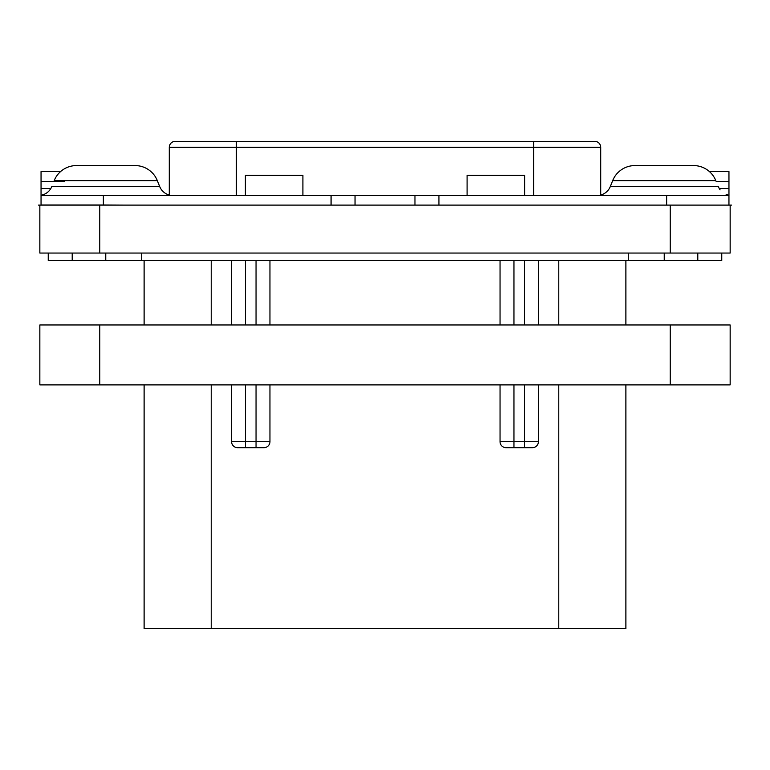 <?xml version="1.0" encoding="UTF-8"?>
<svg xmlns="http://www.w3.org/2000/svg" width="770" height="770" viewBox="0 0 770 770"><rect width="100%" height="100%" fill="white"/><g stroke="black" fill="none" stroke-linecap="round" stroke-linejoin="round"><path stroke-width="1.16" d="M144.115 384.885L144.115 628.647L211.221 628.647L211.221 384.885M625.885 384.885L625.885 628.647L211.221 628.647M625.885 324.959L625.885 260.481M532.407 447.678A5.996 5.996 0 0 0 538.403 441.691A5.996 5.996 0 0 1 532.407 447.678L513.956 447.678L513.956 441.691L500.048 441.691A5.996 5.996 0 0 0 506.044 447.678L513.956 447.678L506.044 447.678A5.996 5.996 0 0 1 500.048 441.691L500.048 384.885M263.956 447.678A5.996 5.996 0 0 0 269.952 441.691A5.996 5.996 0 0 1 263.956 447.678L256.044 447.678L256.044 441.691L231.597 441.691A5.996 5.996 0 0 0 237.593 447.678L245.505 447.678L237.593 447.678A5.996 5.996 0 0 1 231.597 441.691L231.597 384.885M500.048 324.959L500.048 260.481M256.044 384.885L256.044 441.691L269.952 441.691L269.952 384.885M269.952 324.959L269.952 260.481M256.044 447.678L245.505 447.678L245.505 384.885M231.597 324.959L231.597 260.481M524.495 447.678L524.495 441.691L538.403 441.691L538.403 384.885M538.403 324.959L538.403 260.481M72.207 253.051L72.207 260.481L48.24 260.481L48.24 253.051M72.207 260.481L664.24 260.481L664.24 253.051M721.76 253.051L721.76 260.481L664.24 260.481M99.773 253.051L730.153 253.051L730.153 205.109L39.847 205.109L39.847 253.051L99.773 253.051L99.773 205.109M173.029 195.522A14.38 14.38 90 0 1 159.669 186.484A14.38 14.38 90 0 0 169.285 195.031L169.285 147.349A5.996 5.996 0 0 1 175.271 141.353L594.729 141.353A5.996 5.996 0 0 1 600.716 147.349L600.716 195.031M245.38 195.522L245.38 175.358L302.908 175.358L302.908 195.522M524.62 195.522L524.62 175.358L467.092 175.358L467.092 195.522M331.071 205.109L331.071 195.522L666.637 195.31L728.949 195.31L728.949 205.109L728.949 195.301L728.949 205.003M731.5 205.109L645.905 205.109M709.401 171.556L728.949 171.556L728.959 195.522M616.154 195.522L596.971 195.522A14.38 14.38 -90 0 0 610.331 186.484L612.67 180.632L715.802 180.632A23.966 23.966 0 0 0 693.549 165.569L634.923 165.569A23.966 23.966 0 0 0 612.67 180.632M60.599 171.556L41.051 171.556L41.051 205.07M41.051 205.109L38.5 205.109M331.071 195.522L103.363 195.31L103.363 204.984L41.051 204.984M135.077 165.569L76.451 165.569L135.077 165.569A23.966 23.966 0 0 1 157.33 180.632L159.669 186.484L51.85 186.484C49.761 191.278 46.162 194.223 41.051 195.301L103.363 195.31M414.963 195.522L414.963 205.109M355.037 205.109L355.037 195.522M124.095 205.109L103.363 204.984M76.451 165.569A23.966 23.966 0 0 0 54.198 180.632L157.33 180.632M697.793 253.051L697.793 260.481M628.282 253.051L628.282 260.481M141.719 253.051L141.719 260.481M144.115 260.481L144.115 324.959M39.847 324.959L730.153 324.959L730.153 384.885L39.847 384.885L39.847 324.959M558.779 628.647L558.779 384.885M558.779 324.959L558.779 260.481M211.221 324.959L211.221 260.481M524.495 384.885L524.495 441.691L513.956 441.691L513.956 384.885M513.956 324.959L513.956 260.481M256.044 324.959L256.044 260.481M245.505 324.959L245.505 260.481M524.495 324.959L524.495 260.481M670.227 253.051L670.227 205.109M533.61 141.353L533.61 147.349L600.716 147.349M533.61 195.522L533.61 147.349L236.39 147.349L236.39 195.522M236.39 141.353L236.39 147.349L169.285 147.349M719.141 188.506L728.949 188.506M716.11 181.383L728.949 181.383M41.051 181.383L64.603 181.383M41.051 188.506L50.859 188.506M610.331 186.484L718.15 186.484L720.085 189.892M666.637 195.31L666.637 204.984M438.929 195.522L438.929 205.109M105.76 260.481L105.76 253.051M99.773 324.959L99.773 384.885M670.227 324.959L670.227 384.885M728.949 195.301L726.158 194.502"/></g></svg>
